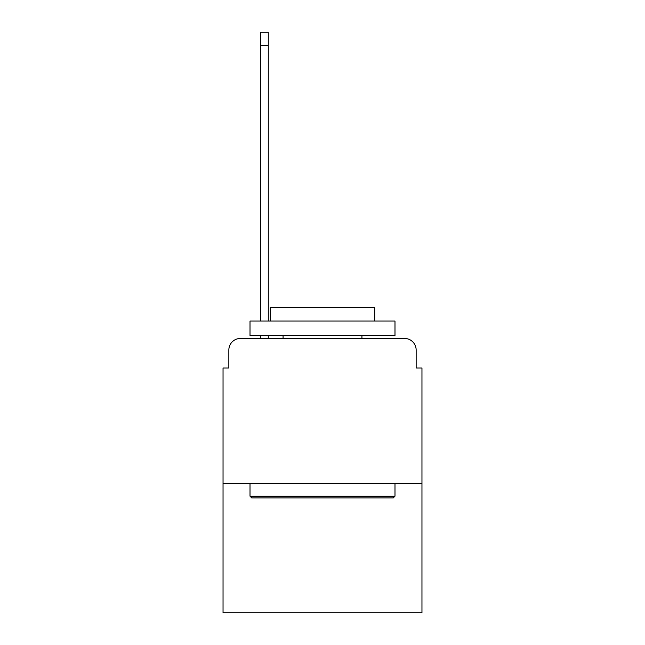 <?xml version="1.0" encoding="UTF-8"?>
<svg xmlns="http://www.w3.org/2000/svg" width="645" height="645" viewBox="0 0 645 645"><rect width="100%" height="100%" fill="white"/><g stroke="black" fill="none" stroke-linecap="round" stroke-linejoin="round"><path stroke-width="0.97" d="M228.846 350.05L228.846 368.021L228.846 350.05A11.602 11.602 0 0 1 240.44 338.448L260.741 338.448L260.741 335.545M421.959 483.428L223.041 483.428L223.041 612.75L421.959 612.75L421.959 368.021L416.154 368.021L416.154 350.05A11.602 11.602 0 0 0 404.56 338.448L240.44 338.448M223.041 483.428L223.041 368.021L228.846 368.021M268.28 335.545L268.28 338.448L277.269 338.448M367.731 338.448L404.56 338.448M416.154 368.021L416.154 350.05M393.248 497.924L251.752 497.924L250.01 496.182L394.99 496.182L393.248 497.924M250.01 321.049L394.99 321.049L394.99 335.545L250.01 335.545L250.01 321.049M374.697 321.049L374.697 307.713L270.303 307.713L270.303 321.049M250.01 483.428L250.01 496.182M394.99 483.428L394.99 496.182M283.066 335.545L283.066 338.448M361.934 335.545L361.934 338.448M260.741 321.049L260.741 32.25L268.28 32.25L268.28 321.049M260.741 45.585L268.28 45.585"/></g></svg>
